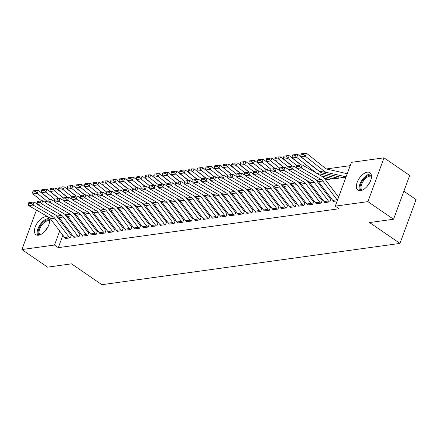 <?xml version="1.0" encoding="UTF-8"?>
<svg xmlns="http://www.w3.org/2000/svg" width="438" height="438" viewBox="0 0 438 438"><rect width="100%" height="100%" fill="white"/><g stroke="black" fill="none" stroke-linecap="round" stroke-linejoin="round"><path stroke-width="0.66" d="M360.523 190.634A10.583 5.584 124.4 0 1 357.934 190.125A10.583 5.584 124.4 0 1 358.098 180.259A10.583 5.584 124.4 0 1 367.318 172.167A10.583 5.584 124.4 0 1 369.907 172.671A10.583 5.584 124.4 0 1 369.743 182.542A10.583 5.584 124.4 0 1 360.523 190.634M38.582 235.222A10.583 5.584 124.4 0 1 35.993 234.713A10.583 5.584 124.4 0 1 36.157 224.847A10.583 5.584 124.4 0 1 45.377 216.755A10.583 5.584 124.4 0 1 47.966 217.264A10.583 5.584 124.4 0 1 47.802 227.13A10.583 5.584 124.4 0 1 38.582 235.222M350.176 165.652L326.469 168.937M351.391 162.35L384 157.833L367.887 201.633L335.278 206.15L351.391 162.35M367.887 201.633L393.538 219.23L409.656 175.43L384 157.833M403.852 191.203L416.1 199.608L399.982 243.408L101.917 284.689L71.514 263.835L47.556 267.153L21.9 249.556L36.414 210.109M333.466 178.709L338.579 178.211L339.089 176.826M324.788 202.307L324.678 202.608L329.863 201.891L330.953 198.929L330.52 198.989M316.926 181.212L318.01 181.058M307.487 204.699L307.377 205.006L312.568 204.283L313.657 201.327L313.225 201.387M300.692 183.445L299.614 183.593L300.709 183.456M290.191 207.097L290.076 207.398L295.267 206.681L296.356 203.719L295.924 203.779M282.324 186.002L283.408 185.854M272.89 209.495L272.775 209.797L277.966 209.079L279.055 206.117L278.623 206.178M266.096 188.236L265.012 188.384L266.107 188.247M255.589 211.888L255.48 212.189L260.67 211.472L261.76 208.515L261.327 208.576M247.727 190.793L248.811 190.645M238.288 214.286L238.179 214.587L243.369 213.87L244.459 210.908L244.026 210.968M231.499 193.027L230.415 193.174L231.51 193.043M220.993 216.679L220.878 216.985L226.068 216.262L227.158 213.306L226.725 213.366L227.054 213.591M213.125 195.589L214.209 195.436L213.114 195.572M203.692 219.077L203.582 219.378L208.773 218.661L209.862 215.699L209.43 215.759M195.83 197.981L196.914 197.834M186.391 221.475L186.281 221.776L191.472 221.059L192.561 218.097L192.129 218.157L192.457 218.381M178.529 200.38L179.613 200.226L178.518 200.363M169.095 223.867L168.98 224.174L174.171 223.451L175.26 220.495L174.828 220.555M161.228 202.778L162.312 202.624M151.794 226.265L151.685 226.566L156.875 225.849L157.959 222.887L157.532 222.947M143.932 205.17L145.016 205.022L143.921 205.159M134.493 228.663L134.384 228.964L139.574 228.247L140.664 225.285L140.231 225.346M126.631 207.568L127.715 207.415M117.198 231.056L117.083 231.357L122.273 230.64L123.363 227.683L122.93 227.744M109.33 209.961L110.414 209.813L109.319 209.95M99.897 233.454L99.787 233.755L104.978 233.038L106.062 230.076L105.629 230.136M93.102 212.195L92.024 212.342L93.119 212.211M82.596 235.847L82.486 236.153L87.677 235.43L88.766 232.474L88.334 232.534M74.734 214.757L75.818 214.604M65.3 238.245L65.185 238.546L70.376 237.829L71.465 234.872L71.033 234.927M69.111 218.288L68.7 219.4M65.996 226.764L65.585 227.875M62.875 235.239L58.309 247.645L339.078 208.756L335.278 206.15M73.945 237.046L73.836 237.352L79.026 236.629L80.116 233.673L79.683 233.733M84.452 213.394L83.373 213.541L84.468 213.405M91.246 234.653L91.137 234.954L96.327 234.237L97.417 231.275L96.984 231.335M100.68 211.16L101.764 211.012L100.669 211.149M108.547 232.255L108.432 232.556L113.623 231.839L114.712 228.877L114.28 228.937M117.981 208.767L119.065 208.614M125.848 229.857L125.733 230.164L130.924 229.441L132.013 226.484L131.581 226.545M135.282 206.369L136.366 206.221L135.271 206.353M143.144 227.464L143.034 227.765L148.225 227.048L149.314 224.086L148.882 224.146M152.583 203.971L153.667 203.823M160.445 225.066L160.335 225.367L165.52 224.65L166.61 221.694L166.177 221.748L166.506 221.978M169.878 201.579L170.962 201.425L169.867 201.562M177.746 222.674L177.631 222.975L182.821 222.252L183.911 219.296L183.478 219.356M187.179 199.18L188.263 199.033M195.041 220.276L194.932 220.577L200.122 219.86L201.212 216.898L200.779 216.958L201.108 217.182M204.48 196.782L205.564 196.635L204.469 196.771M212.342 217.878L212.233 218.184L217.423 217.462L218.507 214.505L218.075 214.565M221.776 194.39L222.86 194.237L221.765 194.373M229.643 215.485L229.528 215.786L234.719 215.069L235.808 212.107L235.376 212.167L235.704 212.392M240.15 191.828L239.066 191.981L240.161 191.844M246.939 213.087L246.829 213.388L252.02 212.671L253.109 209.709L252.677 209.769M256.378 189.599L257.462 189.446M264.24 210.689L264.13 210.996L269.321 210.273L270.405 207.316L269.972 207.377M274.746 187.037L273.662 187.185L274.757 187.053M281.541 208.296L281.426 208.597L286.616 207.88L287.706 204.918L287.273 204.979M290.974 184.803L292.058 184.655M298.836 205.898L298.727 206.199L303.917 205.482L305.007 202.52L304.574 202.58M309.343 182.246L308.264 182.394L309.359 182.257M316.137 203.5L316.028 203.807L321.218 203.084L322.302 200.128L321.875 200.188M330.438 178.025L329.929 179.41L325.571 180.013M333.438 201.108L333.323 201.409L337.222 200.872M342.116 177.51L345.932 177.193M58.309 247.645L54.509 245.039L21.9 249.556M393.538 219.23L369.579 222.553L399.982 243.408M65.684 214.675L65.497 215.178M62.787 222.542L62.377 223.654M59.667 231.018L54.509 245.039M65.618 238.486L65.601 238.475A4.747 3.635 -97.9 0 1 64.61 237.516L50.37 218.786A6.784 5.19 82.1 0 0 48.623 217.21L28.738 205.641L33.064 205.044L31.421 203.473L31.788 202.246L28.76 202.668L28.393 203.894L31.421 203.473M71.361 235.157L71.016 234.916A1.358 1.04 82.1 0 1 70.732 234.642L56.491 215.907A10.173 7.785 -97.9 0 0 55.922 215.228M69.943 237.889L69.927 237.878A4.747 3.635 -97.9 0 1 68.936 236.92L54.695 218.184A6.784 5.19 82.1 0 0 52.949 216.607L33.064 205.044L33.983 201.978L37.279 203.894M33.983 201.978L31.788 202.246M28.393 203.894L28.738 205.641M50.063 199.733L38.429 190.459L37.181 193.295L46.034 200.358M35.713 191.581L36.212 190.448L33.184 190.864L32.686 192.003L35.713 191.581L37.181 193.295L32.855 193.897L41.643 200.9M32.855 193.897L32.686 192.003M36.212 190.448L38.429 190.459M74.268 237.292L74.252 237.276A4.747 3.635 -97.9 0 1 73.261 236.323L59.02 217.587A6.784 5.19 82.1 0 0 57.274 216.011L37.389 204.442L41.714 203.845L40.066 202.274L40.438 201.047L37.411 201.469L37.038 202.695L40.066 202.274M80.012 233.958L79.661 233.717A1.358 1.04 82.1 0 1 79.382 233.443L65.142 214.713A10.173 7.785 -97.9 0 0 64.572 214.029M78.594 236.69L78.577 236.679A4.747 3.635 -97.9 0 1 77.586 235.721L63.346 216.985A6.784 5.19 82.1 0 0 61.594 215.414L41.714 203.845L42.634 200.779L45.93 202.695M42.634 200.779L40.438 201.047M37.038 202.695L37.389 204.442M82.919 236.093L82.897 236.077A4.747 3.635 -97.9 0 1 81.911 235.124L67.666 216.388A6.784 5.19 82.1 0 0 65.919 214.812L46.034 203.248L50.359 202.646L48.717 201.08L49.089 199.854L46.061 200.27L45.689 201.496L48.717 201.08M88.662 232.759L88.312 232.518A1.358 1.04 82.1 0 1 88.033 232.249L73.787 213.514A10.173 7.785 -97.9 0 0 73.223 212.83M87.244 235.491L87.222 235.48A4.747 3.635 -97.9 0 1 86.237 234.522L71.991 215.792A6.784 5.19 82.1 0 0 70.244 214.215L50.359 202.646L51.284 199.58L54.575 201.496M51.284 199.58L49.089 199.854M45.689 201.496L46.034 203.248M58.714 198.534L47.08 189.26L45.826 192.101L54.684 199.159M44.364 190.388L44.862 189.249L41.834 189.67L41.336 190.804L44.364 190.388L45.826 192.101L41.506 192.698L50.293 199.706M41.506 192.698L41.336 190.804M44.862 189.249L47.08 189.26M67.364 197.335L55.73 188.061L54.476 190.902L63.335 197.96M53.009 189.189L53.513 188.05L50.485 188.471L49.981 189.605L53.009 189.189L54.476 190.902L50.151 191.499L58.944 198.507M50.151 191.499L49.981 189.605M53.513 188.05L55.73 188.061M39.152 235.113A9.16 4.834 124.4 0 1 41.057 224.519A9.16 4.834 124.4 0 1 49.478 220.062M49.532 220.938A8.481 4.479 -55.6 0 0 41.796 225.088A8.481 4.479 -55.6 0 0 39.984 234.856M49.072 218.611A10.512 5.552 -55.6 0 0 40.526 224.032A10.512 5.552 -55.6 0 0 37.652 235.261M361.087 190.525A9.16 4.834 124.4 0 1 362.993 179.93A9.16 4.834 124.4 0 1 371.413 175.474M371.473 176.344A8.481 4.479 -55.6 0 0 363.737 180.5A8.481 4.479 -55.6 0 0 361.925 190.267M371.013 174.023A10.512 5.552 -55.6 0 0 362.461 179.438A10.512 5.552 -55.6 0 0 359.593 190.672M91.569 234.894L91.547 234.883A4.747 3.635 -97.9 0 1 90.556 233.925L76.316 215.189A6.784 5.19 82.1 0 0 74.569 213.613L54.684 202.049L59.01 201.447L57.367 199.881L57.739 198.655L54.712 199.071L54.339 200.297L57.367 199.881M97.307 231.56L96.962 231.324A1.358 1.04 82.1 0 1 96.678 231.05L82.437 212.315A10.173 7.785 -97.9 0 0 81.873 211.631M95.895 234.297L95.873 234.281A4.747 3.635 -97.9 0 1 94.882 233.328L80.641 214.593A6.784 5.19 82.1 0 0 78.895 213.016L59.01 201.447L59.935 198.387L63.225 200.297M59.935 198.387L57.739 198.655M54.339 200.297L54.684 202.049M100.22 233.695L100.198 233.684A4.747 3.635 -97.9 0 1 99.207 232.726L84.967 213.99A6.784 5.19 82.1 0 0 83.22 212.419L63.335 200.85L67.66 200.248L66.018 198.682L66.384 197.456L63.357 197.877L62.99 199.098L66.018 198.682M105.958 230.361L105.613 230.125A1.358 1.04 82.1 0 1 105.328 229.851L91.088 211.116A10.173 7.785 -97.9 0 0 90.518 210.432M104.545 233.098L104.523 233.082A4.747 3.635 -97.9 0 1 103.532 232.129L89.292 213.394A6.784 5.19 82.1 0 0 87.545 211.817L67.66 200.248L68.585 197.188L71.876 199.104M68.585 197.188L66.384 197.456M62.99 199.098L63.335 200.85M76.015 196.136L64.375 186.862L63.127 189.703L71.985 196.761M61.659 187.99L62.163 186.851L59.135 187.272L58.632 188.411L61.659 187.99L63.127 189.703L58.802 190.3L67.594 197.308M58.802 190.3L58.632 188.411M62.163 186.851L64.375 186.862M84.665 194.937L73.026 185.663L71.777 188.504L80.63 195.562M70.31 186.791L70.808 185.657L67.781 186.073L67.282 187.212L70.31 186.791L71.777 188.504L67.452 189.106L76.239 196.109M67.452 189.106L67.282 187.212M70.808 185.657L73.026 185.663M108.865 232.496L108.848 232.485A4.747 3.635 -97.9 0 1 107.858 231.527L93.617 212.797A6.784 5.19 82.1 0 0 91.871 211.22L71.985 199.651L76.311 199.055L74.668 197.483L75.035 196.257L72.007 196.678L71.64 197.905L74.668 197.483M114.608 229.162L114.263 228.926A1.358 1.04 82.1 0 1 113.979 228.652L99.738 209.917A10.173 7.785 -97.9 0 0 99.169 209.233M113.19 231.899L113.174 231.888A4.747 3.635 -97.9 0 1 112.183 230.93L97.942 212.195A6.784 5.19 82.1 0 0 96.196 210.618L76.311 199.055L77.23 195.989L80.526 197.905M77.23 195.989L75.035 196.257M71.64 197.905L71.985 199.651M93.316 193.744L81.676 184.464L80.428 187.305L89.281 194.368M78.96 185.592L79.459 184.458L76.431 184.874L75.933 186.013L78.96 185.592L80.428 187.305L76.102 187.907L84.89 194.91M76.102 187.907L75.933 186.013M79.459 184.458L81.676 184.464M117.515 231.302L117.499 231.286A4.747 3.635 -97.9 0 1 116.508 230.333L102.268 211.598A6.784 5.19 82.1 0 0 100.521 210.021L80.636 198.452L84.961 197.856L83.319 196.284L83.685 195.058L80.658 195.479L80.291 196.706L83.319 196.284M123.259 227.968L122.914 227.727A1.358 1.04 82.1 0 1 122.629 227.453L108.389 208.723A10.173 7.785 -97.9 0 0 107.819 208.039M121.841 230.7L121.824 230.689A4.747 3.635 -97.9 0 1 120.833 229.731L106.593 210.996A6.784 5.19 82.1 0 0 104.846 209.419L84.961 197.856L85.881 194.79L89.177 196.706M85.881 194.79L83.685 195.058M80.291 196.706L80.636 198.452M101.961 192.545L90.327 183.27L89.078 186.106L97.931 193.169M87.611 184.398L88.109 183.259L85.082 183.681L84.583 184.814L87.611 184.398L89.078 186.106L84.753 186.708L93.54 193.716M84.753 186.708L84.583 184.814M88.109 183.259L90.327 183.27M126.166 230.103L126.149 230.087A4.747 3.635 -97.9 0 1 125.158 229.134L110.918 210.399A6.784 5.19 82.1 0 0 109.171 208.822L89.286 197.253L93.612 196.657L91.964 195.085L92.336 193.864L89.308 194.28L88.941 195.507L91.964 195.085M131.909 226.769L131.564 226.528A1.358 1.04 82.1 0 1 131.28 226.254L117.039 207.524A10.173 7.785 -97.9 0 0 116.47 206.84M130.491 229.501L130.475 229.49A4.747 3.635 -97.9 0 1 129.484 228.532L115.243 209.802A6.784 5.19 82.1 0 0 113.497 208.225L93.612 196.657L94.531 193.591L97.827 195.507M94.531 193.591L92.336 193.864M88.941 195.507L89.286 197.253M134.816 228.904L134.8 228.893A4.747 3.635 -97.9 0 1 133.809 227.935L119.563 209.2A6.784 5.19 82.1 0 0 117.817 207.623L97.937 196.06L102.257 195.457L100.614 193.892L100.986 192.665L97.959 193.081L97.586 194.308L100.614 193.892M140.56 225.57L140.209 225.335A1.358 1.04 82.1 0 1 139.93 225.061L125.69 206.325A10.173 7.785 -97.9 0 0 125.12 205.641M139.142 228.308L139.12 228.291A4.747 3.635 -97.9 0 1 138.134 227.333L123.888 208.603A6.784 5.19 82.1 0 0 122.142 207.026L102.257 195.457L103.182 192.391L106.472 194.308M103.182 192.391L100.986 192.665M97.586 194.308L97.937 196.06M143.467 227.705L143.445 227.694A4.747 3.635 -97.9 0 1 142.454 226.736L128.214 208.001A6.784 5.19 82.1 0 0 126.467 206.424L106.582 194.861L110.907 194.258L109.265 192.693L109.637 191.466L106.609 191.888L106.237 193.109L109.265 192.693M149.21 224.371L148.86 224.136A1.358 1.04 82.1 0 1 148.581 223.862L134.335 205.126A10.173 7.785 -97.9 0 0 133.771 204.442M147.792 227.108L147.77 227.092A4.747 3.635 -97.9 0 1 146.779 226.139L132.539 207.404A6.784 5.19 82.1 0 0 130.792 205.827L110.907 194.258L111.832 191.198L115.123 193.114M111.832 191.198L109.637 191.466M106.237 193.109L106.582 194.861M152.117 226.506L152.096 226.495A4.747 3.635 -97.9 0 1 151.105 225.537L136.864 206.807A6.784 5.19 82.1 0 0 135.118 205.23L115.232 193.662L119.558 193.065L117.915 191.494L118.282 190.267L115.254 190.689L114.887 191.915L117.915 191.494M157.855 223.172L157.51 222.937A1.358 1.04 82.1 0 1 157.226 222.663L142.985 203.927A10.173 7.785 -97.9 0 0 142.416 203.243M156.443 225.909L156.421 225.893A4.747 3.635 -97.9 0 1 155.43 224.94L141.189 206.205A6.784 5.19 82.1 0 0 139.443 204.628L119.558 193.065L120.483 189.999L123.773 191.915M120.483 189.999L118.282 190.267M114.887 191.915L115.232 193.662M160.768 225.307L160.746 225.296A4.747 3.635 -97.9 0 1 159.755 224.338L145.515 205.608A6.784 5.19 82.1 0 0 143.768 204.031L123.883 192.463L128.208 191.866L126.566 190.295L126.932 189.068L123.905 189.49L123.538 190.716L126.566 190.295M151.066 202.049A10.173 7.785 -97.9 0 1 151.636 202.728L165.876 221.464A1.358 1.04 82.1 0 0 166.161 221.737M165.088 224.71L165.071 224.699A4.747 3.635 -97.9 0 1 164.08 223.741L149.84 205.006A6.784 5.19 82.1 0 0 148.093 203.429L128.208 191.866L129.133 188.8L132.424 190.716M129.133 188.8L126.932 189.068M123.538 190.716L123.883 192.463M169.413 224.114L169.396 224.097A4.747 3.635 -97.9 0 1 168.406 223.145L154.165 204.409A6.784 5.19 82.1 0 0 152.419 202.832L132.533 191.264L136.859 190.667L135.216 189.096L135.583 187.869L132.555 188.291L132.188 189.517L135.216 189.096M175.156 220.779L174.811 220.538A1.358 1.04 82.1 0 1 174.527 220.265L160.286 201.535A10.173 7.785 -97.9 0 0 159.717 200.85M173.738 223.511L173.722 223.5A4.747 3.635 -97.9 0 1 172.731 222.542L158.49 203.807A6.784 5.19 82.1 0 0 156.744 202.236L136.859 190.667L137.778 187.601L141.074 189.517M137.778 187.601L135.583 187.869M132.188 189.517L132.533 191.264M178.063 222.915L178.047 222.898A4.747 3.635 -97.9 0 1 177.056 221.946L162.816 203.21A6.784 5.19 82.1 0 0 161.069 201.633L141.184 190.07L145.509 189.468L143.867 187.902L144.233 186.676L141.206 187.092L140.839 188.318L143.867 187.902M183.807 219.58L183.462 219.339A1.358 1.04 82.1 0 1 183.177 219.071L168.937 200.336A10.173 7.785 -97.9 0 0 168.367 199.651M182.389 222.312L182.372 222.301A4.747 3.635 -97.9 0 1 181.381 221.343L167.141 202.613A6.784 5.19 82.1 0 0 165.394 201.037L145.509 189.468L146.429 186.402L149.725 188.318M146.429 186.402L144.233 186.676M140.839 188.318L141.184 190.07M186.714 221.716L186.697 221.705A4.747 3.635 -97.9 0 1 185.707 220.747L171.466 202.011A6.784 5.19 82.1 0 0 169.714 200.434L149.834 188.871L154.154 188.269L152.512 186.703L152.884 185.477L149.856 185.893L149.484 187.119L152.512 186.703M177.018 198.452A10.173 7.785 -97.9 0 1 177.587 199.137L191.828 217.872A1.358 1.04 82.1 0 0 192.107 218.146M191.039 221.119L191.023 221.102A4.747 3.635 -97.9 0 1 190.032 220.15L175.786 201.414A6.784 5.19 82.1 0 0 174.039 199.838L154.154 188.269L155.079 185.208L158.375 187.119M155.079 185.208L152.884 185.477M149.484 187.119L149.834 188.871M195.364 220.517L195.343 220.506A4.747 3.635 -97.9 0 1 194.357 219.547L180.111 200.812A6.784 5.19 82.1 0 0 178.365 199.241L158.479 187.672L162.805 187.07L161.162 185.504L161.534 184.278L158.507 184.699L158.134 185.926L161.162 185.504M185.668 197.253A10.173 7.785 -97.9 0 1 186.232 197.938L200.478 216.673A1.358 1.04 82.1 0 0 200.757 216.947M199.69 219.92L199.668 219.903A4.747 3.635 -97.9 0 1 198.677 218.951L184.436 200.215A6.784 5.19 82.1 0 0 182.69 198.638L162.805 187.07L163.73 184.009L167.02 185.926M163.73 184.009L161.534 184.278M158.134 185.926L158.479 187.672M204.015 219.318L203.993 219.307A4.747 3.635 -97.9 0 1 203.002 218.348L188.762 199.619A6.784 5.19 82.1 0 0 187.015 198.042L167.13 186.473L171.455 185.876L169.813 184.305L170.179 183.079L167.157 183.5L166.785 184.726L169.813 184.305M209.753 215.983L209.408 215.748A1.358 1.04 82.1 0 1 209.123 215.474L194.883 196.739A10.173 7.785 -97.9 0 0 194.313 196.054M208.34 218.721L208.318 218.71A4.747 3.635 -97.9 0 1 207.327 217.752L193.087 199.016A6.784 5.19 82.1 0 0 191.34 197.439L171.455 185.876L172.38 182.81L175.671 184.726M172.38 182.81L170.179 183.079M166.785 184.726L167.13 186.473M212.665 218.124L212.644 218.108A4.747 3.635 -97.9 0 1 211.653 217.155L197.412 198.419A6.784 5.19 82.1 0 0 195.666 196.843L175.78 185.274L180.106 184.677L178.463 183.106L178.83 181.879L175.802 182.301L175.435 183.527L178.463 183.106M218.403 214.79L218.058 214.549A1.358 1.04 82.1 0 1 217.774 214.275L203.533 195.545A10.173 7.785 -97.9 0 0 202.964 194.861M216.991 217.522L216.969 217.511A4.747 3.635 -97.9 0 1 215.978 216.553L201.737 197.817A6.784 5.19 82.1 0 0 199.991 196.246L180.106 184.677L181.031 181.611L184.321 183.527M181.031 181.611L178.83 181.879M175.435 183.527L175.78 185.274M220.303 215.956L224.628 215.354A4.747 3.635 -97.9 0 0 225.619 216.312L221.294 216.909A4.747 3.635 -97.9 0 1 220.303 215.956L206.063 197.22A6.784 5.19 82.1 0 0 204.316 195.644L184.431 184.075L188.756 183.478L187.114 181.907L187.48 180.686L184.453 181.102L184.086 182.328L187.114 181.907M211.614 193.662A10.173 7.785 -97.9 0 1 212.184 194.346L226.424 213.076A1.358 1.04 82.1 0 0 226.709 213.35M224.628 215.354L210.388 196.624A6.784 5.19 82.1 0 0 208.641 195.047L188.756 183.478L189.676 180.412L192.972 182.328M189.676 180.412L187.48 180.686M184.086 182.328L184.431 184.075M234.286 215.129L229.945 215.715A4.747 3.635 -97.9 0 1 228.954 214.757L214.713 196.021A6.784 5.19 82.1 0 0 212.967 194.445L193.081 182.881L197.407 182.279L195.764 180.713L196.131 179.487L193.103 179.903L192.736 181.129L195.764 180.713M220.265 192.463A10.173 7.785 -97.9 0 1 220.834 193.147L235.075 211.882A1.358 1.04 82.1 0 0 235.359 212.156M234.27 215.113A4.747 3.635 -97.9 0 1 233.279 214.155L219.038 195.425A6.784 5.19 82.1 0 0 217.292 193.848L197.407 182.279L198.326 179.213L201.622 181.129M198.326 179.213L196.131 179.487M192.736 181.129L193.081 182.881M238.611 214.527L238.595 214.516A4.747 3.635 -97.9 0 1 237.604 213.558L223.364 194.822A6.784 5.19 82.1 0 0 221.617 193.246L201.732 181.682L206.057 181.08L204.409 179.514L204.781 178.288L201.754 178.709L201.381 179.93L204.409 179.514M244.355 211.193L244.004 210.957A1.358 1.04 82.1 0 1 243.725 210.683L229.485 191.948A10.173 7.785 -97.9 0 0 228.915 191.264M242.937 213.93L242.92 213.914A4.747 3.635 -97.9 0 1 241.929 212.961L227.689 194.226A6.784 5.19 82.1 0 0 225.937 192.649L206.057 181.08L206.977 178.02L210.273 179.936M206.977 178.02L204.781 178.288M201.381 179.93L201.732 181.682M247.262 213.328L247.24 213.317A4.747 3.635 -97.9 0 1 246.255 212.359L232.009 193.629A6.784 5.19 82.1 0 0 230.262 192.052L210.377 180.483L214.702 179.887L213.06 178.315L213.432 177.089L210.404 177.51L210.032 178.737L213.06 178.315M253.005 209.994L252.655 209.758A1.358 1.04 82.1 0 1 252.376 209.484L238.13 190.749A10.173 7.785 -97.9 0 0 237.566 190.065M247.24 213.317L251.565 212.72A4.747 3.635 -97.9 0 1 250.58 211.762L236.334 193.027A6.784 5.19 82.1 0 0 234.587 191.45L214.702 179.887L215.627 176.821L218.918 178.737M215.627 176.821L213.432 177.089M210.032 178.737L210.377 180.483M254.9 211.16L259.225 210.563A4.747 3.635 -97.9 0 0 260.216 211.521L255.891 212.118A4.747 3.635 -97.9 0 1 254.9 211.16L240.659 192.43A6.784 5.19 82.1 0 0 238.913 190.853L219.027 179.284L223.353 178.688L221.71 177.116L222.082 175.89L219.055 176.311L218.682 177.538L221.71 177.116M261.65 208.8L261.305 208.559A1.358 1.04 82.1 0 1 261.021 208.285L246.78 189.555A10.173 7.785 -97.9 0 0 246.216 188.871M259.225 210.563L244.984 191.828A6.784 5.19 82.1 0 0 243.238 190.251L223.353 178.688L224.278 175.622L227.568 177.538M224.278 175.622L222.082 175.89M218.682 177.538L219.027 179.284M263.55 209.966L267.875 209.364A4.747 3.635 -97.9 0 0 268.866 210.322L264.541 210.919A4.747 3.635 -97.9 0 1 263.55 209.966L249.31 191.231A6.784 5.19 82.1 0 0 247.563 189.654L227.678 178.085L232.003 177.489L230.361 175.917L230.727 174.691L227.7 175.112L227.333 176.339L230.361 175.917M270.301 207.601L269.956 207.36A1.358 1.04 82.1 0 1 269.671 207.086L255.431 188.356A10.173 7.785 -97.9 0 0 254.861 187.672M267.875 209.364L253.635 190.634A6.784 5.19 82.1 0 0 251.888 189.057L232.003 177.489L232.928 174.423L236.219 176.339M232.928 174.423L230.727 174.691M227.333 176.339L227.678 178.085M273.208 209.736L273.192 209.72A4.747 3.635 -97.9 0 1 272.201 208.767L257.96 190.032A6.784 5.19 82.1 0 0 256.214 188.455L236.328 176.892L240.654 176.29L239.011 174.724L239.378 173.497L236.35 173.913L235.983 175.14L239.011 174.724M278.951 206.402L278.606 206.167A1.358 1.04 82.1 0 1 278.322 205.893L264.081 187.157A10.173 7.785 -97.9 0 0 263.512 186.473M277.533 209.134L277.517 209.123A4.747 3.635 -97.9 0 1 276.526 208.165L262.285 189.435A6.784 5.19 82.1 0 0 260.539 187.858L240.654 176.29L241.573 173.224L244.869 175.14M241.573 173.224L239.378 173.497M235.983 175.14L236.328 176.892M281.858 208.537L281.842 208.526A4.747 3.635 -97.9 0 1 280.851 207.568L266.611 188.833A6.784 5.19 82.1 0 0 264.864 187.256L244.979 175.693L249.304 175.09L247.662 173.525L248.028 172.298L245.001 172.714L244.634 173.941L247.662 173.525M287.602 205.203L287.257 204.968A1.358 1.04 82.1 0 1 286.972 204.694L272.732 185.958A10.173 7.785 -97.9 0 0 272.162 185.274M286.184 207.941L286.167 207.924A4.747 3.635 -97.9 0 1 285.176 206.971L270.936 188.236A6.784 5.19 82.1 0 0 269.189 186.659L249.304 175.09L250.224 172.03L253.52 173.941M250.224 172.03L248.028 172.298M244.634 173.941L244.979 175.693M289.502 206.369L293.827 205.772A4.747 3.635 -97.9 0 0 294.818 206.725L290.493 207.327A4.747 3.635 -97.9 0 1 289.502 206.369L275.261 187.634A6.784 5.19 82.1 0 0 273.515 186.062L253.629 174.494L257.955 173.897L256.307 172.326L256.679 171.099L253.651 171.521L253.284 172.747L256.307 172.326M296.252 204.004L295.907 203.769A1.358 1.04 82.1 0 1 295.623 203.495L281.382 184.759A10.173 7.785 -97.9 0 0 280.813 184.075M293.827 205.772L279.586 187.037A6.784 5.19 82.1 0 0 277.84 185.46L257.955 173.897L258.874 170.831L262.17 172.747M258.874 170.831L256.679 171.099M253.284 172.747L253.629 174.494M303.485 205.542L299.143 206.128A4.747 3.635 -97.9 0 1 298.152 205.17L283.906 186.44A6.784 5.19 82.1 0 0 282.16 184.863L262.28 173.295L266.6 172.698L264.957 171.127L265.329 169.9L262.302 170.322L261.929 171.548L264.957 171.127M304.903 202.805L304.552 202.57A1.358 1.04 82.1 0 1 304.273 202.296L290.033 183.56A10.173 7.785 -97.9 0 0 289.463 182.881M303.463 205.531A4.747 3.635 -97.9 0 1 302.477 204.573L288.231 185.838A6.784 5.19 82.1 0 0 286.485 184.261L266.6 172.698L267.525 169.632L270.815 171.548M267.525 169.632L265.329 169.9M261.929 171.548L262.28 173.295M110.611 191.346L98.977 182.071L97.729 184.913L106.582 191.97M96.261 183.199L96.76 182.06L93.732 182.482L93.234 183.615L96.261 183.199L97.729 184.913L93.403 185.509L102.191 192.517M93.403 185.509L93.234 183.615M96.76 182.06L98.977 182.071M119.262 190.147L107.628 180.872L106.374 183.714L115.232 190.771M104.906 182L105.41 180.861L102.382 181.283L101.879 182.416L104.906 182L106.374 183.714L102.049 184.31L110.841 191.318M102.049 184.31L101.879 182.416M105.41 180.861L107.628 180.872M127.912 188.948L116.273 179.673L115.024 182.515L123.883 189.572M113.557 180.801L114.061 179.668L111.033 180.084L110.529 181.222L113.557 180.801L115.024 182.515L110.699 183.111L119.492 190.119M110.699 183.111L110.529 181.222M114.061 179.668L116.273 179.673M136.563 187.754L124.923 178.474L123.675 181.316L132.533 188.373M122.207 179.602L122.706 178.469L119.678 178.885L119.18 180.023L122.207 179.602L123.675 181.316L119.35 181.918L128.142 188.92M119.35 181.918L119.18 180.023M122.706 178.469L124.923 178.474M145.213 186.555L133.574 177.28L132.325 180.117L141.178 187.179M130.858 178.403L131.356 177.27L128.329 177.691L127.83 178.824L130.858 178.403L132.325 180.117L128 180.719L136.787 187.721M128 180.719L127.83 178.824M131.356 177.27L133.574 177.28M153.858 185.356L142.224 176.081L140.976 178.923L149.829 185.98M139.508 177.209L140.007 176.071L136.979 176.492L136.481 177.625L139.508 177.209L140.976 178.923L136.651 179.52L145.438 186.528M136.651 179.52L136.481 177.625M140.007 176.071L142.224 176.081M162.509 184.157L150.875 174.882L149.626 177.724L158.479 184.781M148.159 176.01L148.657 174.871L145.63 175.293L145.131 176.426L148.159 176.01L149.626 177.724L145.301 178.321L154.088 185.329M145.301 178.321L145.131 176.426M148.657 174.871L150.875 174.882M171.159 182.958L159.525 173.683L158.271 176.525L167.13 183.582M156.804 174.811L157.308 173.672L154.28 174.094L153.782 175.233L156.804 174.811L158.271 176.525L153.952 177.122L162.739 184.13M153.952 177.122L153.782 175.233M157.308 173.672L159.525 173.683M179.81 181.759L168.176 172.484L166.922 175.326L175.78 182.383M165.454 173.612L165.958 172.479L162.931 172.895L162.427 174.034L165.454 173.612L166.922 175.326L162.597 175.928L171.389 182.931M162.597 175.928L162.427 174.034M165.958 172.479L168.176 172.484M188.46 180.566L176.821 171.291L175.572 174.127L184.431 181.19M174.105 172.413L174.603 171.28L171.581 171.696L171.077 172.835L174.105 172.413L175.572 174.127L171.247 174.729L180.04 181.732M171.247 174.729L171.077 172.835M174.603 171.28L176.821 171.291M197.111 179.366L185.471 170.092L184.223 172.933L193.076 179.991M182.756 171.22L183.254 170.081L180.226 170.502L179.728 171.636L182.756 171.22L184.223 172.933L179.898 173.53L188.685 180.538M179.898 173.53L179.728 171.636M183.254 170.081L185.471 170.092M205.756 178.167L194.122 168.893L192.873 171.734L201.726 178.792M191.406 170.021L191.904 168.882L188.877 169.303L188.378 170.437L191.406 170.021L192.873 171.734L188.548 172.331L197.335 179.339M188.548 172.331L188.378 170.437M191.904 168.882L194.122 168.893M214.406 176.968L202.772 167.694L201.524 170.535L210.377 177.593M200.056 168.822L200.555 167.683L197.527 168.104L197.029 169.243L200.056 168.822L201.524 170.535L197.199 171.132L205.986 178.14M197.199 171.132L197.029 169.243M200.555 167.683L202.772 167.694M223.057 175.769L211.423 166.495L210.169 169.336L219.027 176.394M208.707 167.623L209.205 166.489L206.178 166.905L205.679 168.044L208.707 167.623L210.169 169.336L205.849 169.933L214.636 176.941M205.849 169.933L205.679 168.044M209.205 166.489L211.423 166.495M231.707 174.576L220.073 165.296L218.819 168.137L227.678 175.195M217.352 166.424L217.856 165.29L214.828 165.706L214.324 166.845L217.352 166.424L218.819 168.137L214.494 168.739L223.287 175.742M214.494 168.739L214.324 166.845M217.856 165.29L220.073 165.296M240.358 173.377L228.718 164.102L227.47 166.938L236.328 174.001M226.003 165.225L226.506 164.091L223.479 164.513L222.975 165.646L226.003 165.225L227.47 166.938L223.145 167.54L231.937 174.543M223.145 167.54L222.975 165.646M226.506 164.091L228.718 164.102M249.008 172.178L237.369 162.903L236.12 165.745L244.973 172.802M234.653 164.031L235.151 162.892L232.124 163.314L231.625 164.447L234.653 164.031L236.12 165.745L231.795 166.341L240.582 173.349M231.795 166.341L231.625 164.447M235.151 162.892L237.369 162.903M257.659 170.979L246.019 161.704L244.771 164.546L253.624 171.603M243.304 162.832L243.802 161.693L240.774 162.115L240.276 163.248L243.304 162.832L244.771 164.546L240.446 165.142L249.233 172.15M240.446 165.142L240.276 163.248M243.802 161.693L246.019 161.704M266.304 169.78L254.67 160.505L253.421 163.347L262.274 170.404M251.954 161.633L252.452 160.5L249.425 160.916L248.926 162.055L251.954 161.633L253.421 163.347L249.096 163.943L257.883 170.951M249.096 163.943L248.926 162.055M252.452 160.5L254.67 160.505M274.954 168.581L263.32 159.306L262.072 162.148L270.925 169.205M260.605 160.434L261.103 159.301L258.075 159.717L257.577 160.856L260.605 160.434L262.072 162.148L257.747 162.75L266.534 169.752M257.747 162.75L257.577 160.856M261.103 159.301L263.32 159.306M283.605 167.387L271.971 158.113L270.717 160.949L279.575 168.011M269.25 159.235L269.753 158.102L266.726 158.518L266.222 159.656L269.25 159.235L270.717 160.949L266.392 161.551L275.184 168.553M266.392 161.551L266.222 159.656M269.753 158.102L271.971 158.113M307.81 204.946L307.788 204.929A4.747 3.635 -97.9 0 1 306.797 203.977L292.557 185.241A6.784 5.19 82.1 0 0 290.81 183.664L270.925 172.096L275.25 171.499L273.608 169.928L273.98 168.701L270.952 169.123L270.58 170.349L273.608 169.928M313.553 201.611L313.203 201.37A1.358 1.04 82.1 0 1 312.924 201.097L298.678 182.367A10.173 7.785 -97.9 0 0 298.114 181.682M312.135 204.343L312.113 204.332A4.747 3.635 -97.9 0 1 311.122 203.374L296.882 184.639A6.784 5.19 82.1 0 0 295.135 183.068L275.25 171.499L276.175 168.433L279.466 170.349M276.175 168.433L273.98 168.701M270.58 170.349L270.925 172.096M292.255 166.188L280.616 156.913L279.367 159.755L288.226 166.812M277.9 158.041L278.404 156.903L275.376 157.324L274.872 158.457L277.9 158.041L279.367 159.755L275.042 160.352L283.835 167.36M275.042 160.352L274.872 158.457M278.404 156.903L280.616 156.913M316.46 203.747L316.439 203.73A4.747 3.635 -97.9 0 1 315.448 202.778L301.207 184.042A6.784 5.19 82.1 0 0 299.461 182.465L279.575 170.897L283.901 170.3L282.258 168.734L282.625 167.508L279.597 167.924L279.23 169.15L282.258 168.734M322.198 200.412L321.853 200.171A1.358 1.04 82.1 0 1 321.569 199.903L307.328 181.168A10.173 7.785 -97.9 0 0 306.759 180.483M320.786 203.144L320.764 203.133A4.747 3.635 -97.9 0 1 319.773 202.175L305.532 183.445A6.784 5.19 82.1 0 0 303.786 181.869L283.901 170.3L284.826 167.234L288.116 169.15M284.826 167.234L282.625 167.508M279.23 169.15L279.575 170.897M300.906 164.989L289.266 155.714L288.018 158.556L296.876 165.613M324.142 178.178L329.146 179.312A1.358 1.04 -97.9 0 1 329.475 179.454L329.496 179.471M286.551 156.842L287.049 155.704L284.021 156.125L283.523 157.258L286.551 156.842L288.018 158.556L283.693 159.153L292.485 166.161M283.693 159.153L283.523 157.258M287.049 155.704L289.266 155.714M325.111 202.548L325.089 202.537A4.747 3.635 -97.9 0 1 324.098 201.579L309.858 182.843A6.784 5.19 82.1 0 0 308.111 181.266L288.226 169.703L292.551 169.101L290.909 167.535L291.275 166.309L288.248 166.725L287.881 167.951L290.909 167.535M330.849 199.213L330.504 198.978A1.358 1.04 82.1 0 1 330.219 198.704L315.979 179.969A10.173 7.785 -97.9 0 0 315.409 179.284M329.431 201.951L329.414 201.934A4.747 3.635 -97.9 0 1 328.423 200.982L314.183 182.246A6.784 5.19 82.1 0 0 312.436 180.67L292.551 169.101L293.476 166.04L296.767 167.951M293.476 166.04L291.275 166.309M287.881 167.951L288.226 169.703M317.72 170.086A6.784 5.19 -97.9 0 1 316.586 169.396L297.917 154.515L296.668 157.357L315.333 172.233A10.173 7.785 82.1 0 0 318.289 173.694L337.797 178.113A1.358 1.04 -97.9 0 1 338.125 178.261L333.8 178.857A1.358 1.04 -97.9 0 0 333.471 178.709L321.185 175.928M295.201 155.643L295.699 154.504L292.672 154.926L292.173 156.065L295.201 155.643L296.668 157.357L292.343 157.954L301.13 164.962M292.343 157.954L292.173 156.065M295.699 154.504L297.917 154.515M333.756 201.349L333.74 201.338A4.747 3.635 -97.9 0 1 332.749 200.38L318.508 181.644A6.784 5.19 82.1 0 0 316.762 180.067L296.876 168.504L301.202 167.902L299.559 166.336L299.926 165.11L296.898 165.531L296.531 166.752L299.559 166.336M337.457 200.226A4.747 3.635 -97.9 0 1 337.074 199.783L322.833 181.047A6.784 5.19 82.1 0 0 321.087 179.471L301.202 167.902L302.121 164.841L322.007 176.404A10.173 7.785 -97.9 0 1 324.629 178.77L338.59 197.138M302.121 164.841L299.926 165.11M296.531 166.752L296.876 168.504M347.203 173.744A4.747 3.635 82.1 0 0 346.71 173.585L327.202 169.167A6.784 5.19 -97.9 0 1 325.231 168.197L306.567 153.316L305.319 156.158L323.983 171.039A10.173 7.785 82.1 0 0 326.94 172.495L346.064 176.826M345.938 177.176L342.45 177.658A1.358 1.04 -97.9 0 0 342.122 177.51L322.614 173.092A10.173 7.785 82.1 0 1 319.658 171.636L300.994 156.755L300.824 154.866L303.852 154.444L304.35 153.311L301.322 153.727L300.824 154.866M303.852 154.444L305.319 156.158L300.994 156.755M304.35 153.311L306.567 153.316M65.601 238.475L69.927 237.878M50.37 218.786L54.695 218.184M48.623 217.21L52.949 216.607M64.61 237.516L68.936 236.92M75.807 214.593L74.723 214.74M75.637 214.423L74.591 214.565M74.252 237.276L78.577 236.679M59.02 217.587L63.346 216.985M57.274 216.011L61.594 215.414M73.261 236.323L77.586 235.721M82.897 236.077L87.222 235.48M67.666 216.388L71.991 215.792M65.919 214.812L70.244 214.215M81.911 235.124L86.237 234.522M84.282 213.224L83.242 213.366M92.933 212.025L91.887 212.173M45.289 230.842A8.481 4.479 124.4 0 1 46.746 228.483A8.481 4.479 124.4 0 1 47.698 227.327M367.225 186.254A8.481 4.479 124.4 0 1 368.686 183.894A8.481 4.479 124.4 0 1 369.639 182.734M91.547 234.883L95.873 234.281M76.316 215.189L80.641 214.593M74.569 213.613L78.895 213.016M90.556 233.925L94.882 233.328M100.198 233.684L104.523 233.082M84.967 213.99L89.292 213.394M83.22 212.419L87.545 211.817M99.207 232.726L103.532 232.129M101.583 210.826L100.537 210.974M110.234 209.632L109.188 209.775M108.848 232.485L113.174 231.888M93.617 212.797L97.942 212.195M91.871 211.22L96.196 210.618M107.858 231.527L112.183 230.93M119.054 208.603L117.97 208.751M118.884 208.433L117.838 208.576M117.499 231.286L121.824 230.689M102.268 211.598L106.593 210.996M100.521 210.021L104.846 209.419M116.508 230.333L120.833 229.731M127.704 207.404L126.62 207.552M127.535 207.234L126.489 207.377M126.149 230.087L130.475 229.49M110.918 210.399L115.243 209.802M109.171 208.822L113.497 208.225M125.158 229.134L129.484 228.532M134.8 228.893L139.12 228.291M119.563 209.2L123.888 208.603M117.817 207.623L122.142 207.026M133.809 227.935L138.134 227.333M143.445 227.694L147.77 227.092M128.214 208.001L132.539 207.404M126.467 206.424L130.792 205.827M142.454 226.736L146.779 226.139M152.096 226.495L156.421 225.893M136.864 206.807L141.189 206.205M135.118 205.23L139.443 204.628M151.105 225.537L155.43 224.94M160.746 225.296L165.071 224.699M145.515 205.608L149.84 205.006M143.768 204.031L148.093 203.429M159.755 224.338L164.08 223.741M169.396 224.097L173.722 223.5M154.165 204.409L158.49 203.807M152.419 202.832L156.744 202.236M168.406 223.145L172.731 222.542M178.047 222.898L182.372 222.301M162.816 203.21L167.141 202.613M161.069 201.633L165.394 201.037M177.056 221.946L181.381 221.343M186.697 221.705L191.023 221.102M171.466 202.011L175.786 201.414M169.714 200.434L174.039 199.838M185.707 220.747L190.032 220.15M195.343 220.506L199.668 219.903M180.111 200.812L184.436 200.215M178.365 199.241L182.69 198.638M194.357 219.547L198.677 218.951M203.993 219.307L208.318 218.71M188.762 199.619L193.087 199.016M187.015 198.042L191.34 197.439M203.002 218.348L207.327 217.752M212.644 218.108L216.969 217.511M197.412 198.419L201.737 197.817M195.666 196.843L199.991 196.246M211.653 217.155L215.978 216.553M206.063 197.22L210.388 196.624M204.316 195.644L208.641 195.047M214.713 196.021L219.038 195.425M212.967 194.445L217.292 193.848M228.954 214.757L233.279 214.155M238.595 214.516L242.92 213.914M223.364 194.822L227.689 194.226M221.617 193.246L225.937 192.649M237.604 213.558L241.929 212.961M232.009 193.629L236.334 193.027M230.262 192.052L234.587 191.45M246.255 212.359L250.58 211.762M240.659 192.43L244.984 191.828M238.913 190.853L243.238 190.251M249.31 191.231L253.635 190.634M247.563 189.654L251.888 189.057M273.192 209.72L277.517 209.123M257.96 190.032L262.285 189.435M256.214 188.455L260.539 187.858M272.201 208.767L276.526 208.165M281.842 208.526L286.167 207.924M266.611 188.833L270.936 188.236M264.864 187.256L269.189 186.659M280.851 207.568L285.176 206.971M275.261 187.634L279.586 187.037M273.515 186.062L277.84 185.46M283.906 186.44L288.231 185.838M282.16 184.863L286.485 184.261M298.152 205.17L302.477 204.573M136.18 206.035L135.139 206.183M144.83 204.836L143.79 204.984M153.65 203.807L152.572 203.96M153.481 203.643L152.435 203.785M162.301 202.613L161.217 202.761M162.131 202.444L161.085 202.586M170.782 201.245L169.736 201.387M179.432 200.046L178.386 200.193M188.247 199.016L187.168 199.17M188.083 198.847L187.037 198.994M196.897 197.817L195.819 197.971M196.728 197.648L195.687 197.795M205.378 196.454L204.332 196.596M214.029 195.255L212.983 195.397M222.679 194.056L221.633 194.198M231.33 192.857L230.284 193.005M239.98 191.658L238.934 191.806M248.795 190.629L247.716 190.782M248.625 190.464L247.585 190.607M257.445 189.435L256.367 189.583M257.276 189.265L256.23 189.408M265.926 188.066L264.88 188.209M274.577 186.867L273.531 187.015M283.397 185.838L282.313 185.991M283.227 185.668L282.181 185.816M292.047 184.639L290.963 184.792M291.878 184.469L290.832 184.617M300.523 183.276L299.483 183.418M309.173 182.077L308.133 182.219M307.788 204.929L312.113 204.332M292.557 185.241L296.882 184.639M290.81 183.664L295.135 183.068M306.797 203.977L311.122 203.374M317.993 181.047L316.915 181.195M317.824 180.878L316.778 181.02M316.439 203.73L320.764 203.133M301.207 184.042L305.532 183.445M299.461 182.465L303.786 181.869M315.448 202.778L319.773 202.175M329.475 179.454L325.56 179.996M329.146 179.312L325.429 179.826M325.089 202.537L329.414 201.934M309.858 182.843L314.183 182.246M308.111 181.266L312.436 180.67M324.098 201.579L328.423 200.982M315.333 172.233L314.933 172.293M318.289 173.694L317.528 173.798M337.797 178.113L333.471 178.709M333.74 201.338L337.227 200.856M318.508 181.644L322.833 181.047M316.762 180.067L321.087 179.471M332.749 200.38L337.074 199.783M323.983 171.039L319.658 171.636M326.94 172.495L322.614 173.092M346.009 176.974L342.122 177.51"/></g></svg>
